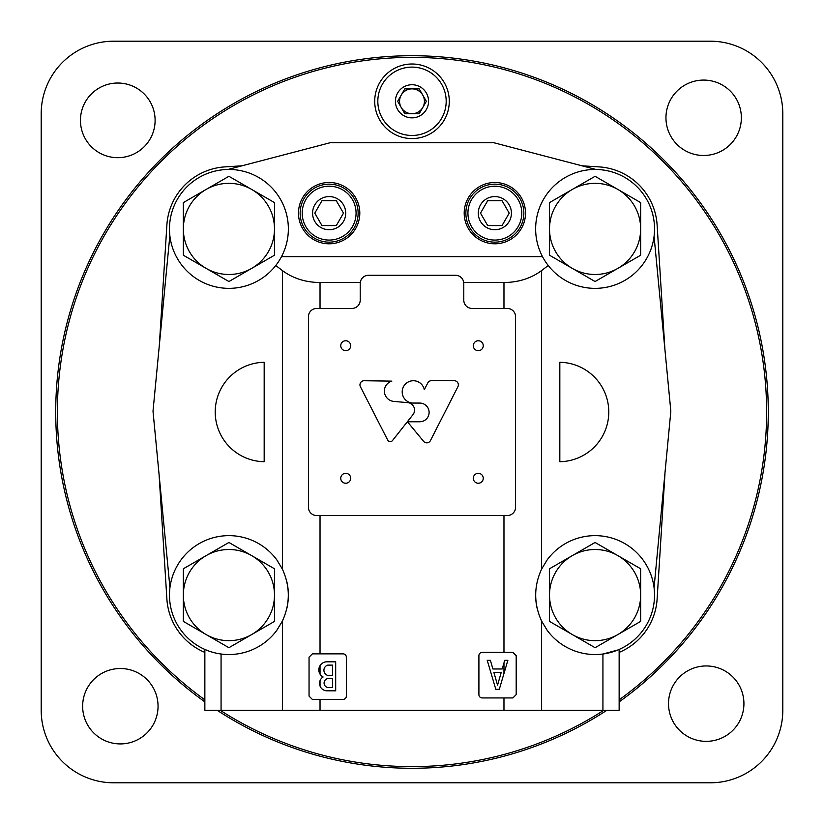 <?xml version="1.0" encoding="UTF-8"?>
<svg xmlns="http://www.w3.org/2000/svg" width="824" height="824" viewBox="0 0 824 824"><rect width="100%" height="100%" fill="white"/><g stroke="black" fill="none" stroke-linecap="round" stroke-linejoin="round"><path stroke-width="1.24" d="M274.485 255.224L274.485 202.601L228.918 176.295L183.34 202.601L183.34 255.224L228.918 281.53L274.485 255.224M183.34 228.918A45.567 45.567 0 0 1 251.701 189.448A45.567 45.567 0 0 1 251.701 268.377A45.567 45.567 0 0 1 183.34 228.918M640.66 255.224L640.66 202.601L595.082 176.295L549.515 202.601L549.515 255.224L595.082 281.53L640.66 255.224M549.515 228.918A45.567 45.567 0 0 1 617.876 189.448A45.567 45.567 0 0 1 617.876 268.377A45.567 45.567 0 0 1 549.515 228.918M640.66 621.399L640.66 568.776L595.082 542.47L549.515 568.776L549.515 621.399L595.082 647.705L640.66 621.399M549.515 595.082A45.567 45.567 0 0 1 617.876 555.623A45.567 45.567 0 0 1 617.876 634.552A45.567 45.567 0 0 1 549.515 595.082M274.485 621.399L274.485 568.776L228.918 542.47L183.34 568.776L183.34 621.399L228.918 647.705L274.485 621.399M183.34 595.082A45.567 45.567 0 0 1 251.701 555.623A45.567 45.567 0 0 1 251.701 634.552A45.567 45.567 0 0 1 183.34 595.082M547.105 559.98L541.615 569.096C533.725 586.389 533.725 603.714 541.615 621.08L547.105 630.195A59.452 59.452 0 0 0 634.913 639.218A59.452 59.452 0 0 0 634.913 550.957A59.452 59.452 0 0 0 547.105 559.98M654.071 236.364A59.452 59.452 0 0 0 598.821 169.579A59.452 59.452 0 0 0 535.641 228.918A59.452 59.452 0 0 0 591.354 288.246A59.452 59.452 0 0 0 654.071 236.364L670.839 411.207L654.071 587.636M548.228 265.503L541.615 270.55L541.615 569.096M559.826 362.292L559.826 461.708A49.718 49.718 0 0 0 608.781 412A49.718 49.718 0 0 0 559.826 362.292M275.772 265.503L282.385 270.55L282.385 569.096L276.895 559.98A59.452 59.452 0 0 0 189.087 550.957A59.452 59.452 0 0 0 189.087 639.218A59.452 59.452 0 0 0 276.895 630.195L282.385 621.08L282.385 710.278L204.857 710.278L204.857 649.456L209.059 651.125M169.929 587.636L153.007 411.217L169.847 235.664M264.174 461.708L264.174 362.292A49.718 49.718 0 0 0 215.219 412A49.718 49.718 0 0 0 264.174 461.708M503.969 515.567L503.969 652.361L512.878 652.361L516.195 655.677L516.195 694.622L512.878 697.938L503.969 697.938L503.969 710.278L282.385 710.278M618.062 649.92L619.143 649.456L619.143 710.278L503.969 710.278M463.716 282.539L503.969 282.539C518.512 282.364 531.068 278.368 541.615 270.55M312.368 653.854L343.021 653.854A3.317 3.317 0 0 1 346.338 657.171L346.338 696.115A3.317 3.317 0 0 1 343.021 699.421L312.368 699.421L309.052 696.115L309.052 657.171L312.368 653.854M282.385 270.55C292.932 278.368 305.488 282.364 320.031 282.539L320.031 308.433M282.385 569.096C290.275 586.451 290.275 603.776 282.385 621.08M360.284 282.539L320.031 282.539M503.969 652.361L482.215 652.361A3.317 3.317 0 0 0 478.909 655.677L478.909 694.622A3.317 3.317 0 0 0 482.215 697.938L503.969 697.938M169.466 228.918A59.452 59.452 0 0 0 281.499 256.645A59.452 59.452 0 0 0 243.193 171.207A59.452 59.452 0 0 0 169.466 228.918M286.783 608.689A59.452 59.452 0 0 0 286.793 581.517M537.485 580.384A59.452 59.452 0 0 0 537.217 581.476M535.641 595.062A59.452 59.452 0 0 0 537.207 608.658M617.835 650.012L602.931 654.019L602.931 710.278M209.09 651.135L204.857 649.456M595.989 169.466L493.803 142.717L330.197 142.717L228.011 169.466M298.484 213.148A30.653 30.653 0 0 0 344.473 239.691A30.653 30.653 0 0 0 344.473 186.595A30.653 30.653 0 0 0 298.484 213.148M464.2 213.148A30.653 30.653 0 0 0 510.18 239.691A30.653 30.653 0 0 0 510.18 186.595A30.653 30.653 0 0 0 464.2 213.148M542.501 256.645L281.499 256.645M515.567 507.285L515.567 316.715A8.281 8.281 0 0 0 507.285 308.433L472.07 308.433A8.281 8.281 0 0 1 463.788 300.142L463.788 283.569A8.281 8.281 0 0 0 455.497 275.288L368.503 275.288A8.281 8.281 0 0 0 360.212 283.569L360.212 300.142A8.281 8.281 0 0 1 351.93 308.433L316.715 308.433A8.281 8.281 0 0 0 308.433 316.715L308.433 507.285A8.281 8.281 0 0 0 316.715 515.567L507.285 515.567A8.281 8.281 0 0 0 515.567 507.285M430.427 440.613L457.887 386.755A4.141 4.141 0 0 0 454.333 380.698L431.663 380.698A4.017 4.017 0 0 0 427.811 382.892L424.298 389.649A11.165 11.165 0 0 0 411.846 380.843A11.165 11.165 0 0 0 402.225 392.698A11.165 11.165 0 0 0 413.411 403.07L419.766 403.07A9.342 9.342 0 0 1 429.108 412.422A9.342 9.342 0 0 1 419.766 421.764L407.427 421.764L423.598 441.334A4.11 4.11 0 0 0 430.427 440.613M392.523 440.521L412.937 414.699A7.457 7.457 0 0 0 407.561 402.627L393.759 401.401A10.362 10.362 0 0 1 391.853 381.131L363.992 380.729A4.141 4.141 0 0 0 360.428 386.775L387.692 440.067A2.884 2.884 0 0 0 392.523 440.521M340.745 345.719A4.975 4.975 0 0 0 348.202 350.025A4.975 4.975 0 0 0 348.202 341.414A4.975 4.975 0 0 0 340.745 345.719M340.745 478.281A4.975 4.975 0 0 0 348.202 482.586A4.975 4.975 0 0 0 348.202 473.975A4.975 4.975 0 0 0 340.745 478.281M473.316 478.281A4.975 4.975 0 0 0 480.773 482.586A4.975 4.975 0 0 0 480.773 473.975A4.975 4.975 0 0 0 473.316 478.281M473.316 345.719A4.975 4.975 0 0 0 480.773 350.025A4.975 4.975 0 0 0 480.773 341.414A4.975 4.975 0 0 0 473.316 345.719M499.293 689.317L507.862 660.323L504.71 660.323L502.218 668.975L492.886 668.975L490.393 660.323L487.231 660.323L495.811 689.317L499.293 689.317M503.969 673.486L503.969 662.877L504.71 660.323M497.552 685.177L501.239 672.374L493.864 672.374L497.552 685.177M335.687 690.811L335.687 661.806L326.943 661.806A8.075 8.075 0 0 0 323.101 676.998A7.457 7.457 0 0 0 326.994 690.811L335.687 690.811M320.031 680.676L320.031 686.031L320.031 680.676M320.031 665.699L320.031 674.073L320.031 665.699M332.546 687.494L332.546 678.585L327.695 678.585A4.553 4.553 0 0 0 327.695 687.494L332.546 687.494M327.695 675.402L332.546 675.402L332.546 665.123L327.695 665.123A5.387 5.387 0 0 0 327.695 675.402M478.281 213.148A16.573 16.573 0 0 0 503.145 227.496A16.573 16.573 0 0 0 503.145 198.8A16.573 16.573 0 0 0 478.281 213.148M480.505 213.148L487.684 225.57L502.032 225.57L509.211 213.148L502.032 200.716L487.684 200.716L480.505 213.148M467.929 213.148A26.924 26.924 0 0 0 508.315 236.467A26.924 26.924 0 0 0 508.315 189.829A26.924 26.924 0 0 0 467.929 213.148M465.859 213.148A28.994 28.994 0 0 0 509.356 238.26A28.994 28.994 0 0 0 509.356 188.037A28.994 28.994 0 0 0 465.859 213.148M312.574 213.148A16.573 16.573 0 0 0 337.428 227.496A16.573 16.573 0 0 0 337.428 198.8A16.573 16.573 0 0 0 312.574 213.148M314.789 213.148L321.968 225.57L336.316 225.57L343.495 213.148L336.316 200.716L321.968 200.716L314.789 213.148M302.212 213.148A26.924 26.924 0 0 0 342.609 236.467A26.924 26.924 0 0 0 342.609 189.829A26.924 26.924 0 0 0 302.212 213.148M300.142 213.148A28.994 28.994 0 0 0 343.639 238.26A28.994 28.994 0 0 0 343.639 188.037A28.994 28.994 0 0 0 300.142 213.148M582.022 165.809L598.996 166.881A62.14 62.14 0 0 1 657.119 225.004L664.947 349.829M159.331 345.277L166.881 225.004A62.14 62.14 0 0 1 225.004 166.881L241.978 165.809M204.857 652.402A62.14 62.14 0 0 1 166.881 598.996L159.053 474.171M664.947 474.171L657.119 598.996A62.14 62.14 0 0 1 619.143 652.402M782.8 710.298L782.8 113.702A72.502 72.502 0 0 0 710.298 41.2L113.702 41.2A72.502 72.502 0 0 0 41.2 113.702L41.2 710.298A72.502 72.502 0 0 0 113.702 782.8L710.298 782.8A72.502 72.502 0 0 0 782.8 710.298M80.453 120.345A37.327 37.327 0 0 0 136.444 152.677A37.327 37.327 0 0 0 136.444 88.024A37.327 37.327 0 0 0 80.453 120.345M82.647 706.22A37.698 37.698 0 0 0 139.194 738.87A37.698 37.698 0 0 0 139.194 673.569A37.698 37.698 0 0 0 82.647 706.22M665.957 117.781A37.698 37.698 0 0 0 722.504 150.432A37.698 37.698 0 0 0 722.504 85.13A37.698 37.698 0 0 0 665.957 117.781M668.521 703.655A37.698 37.698 0 0 0 725.069 736.306A37.698 37.698 0 0 0 725.069 671.004A37.698 37.698 0 0 0 668.521 703.655M619.143 699.834A354.619 354.619 0 0 0 573.71 96.398A354.619 354.619 0 0 0 57.381 412A354.619 354.619 0 0 0 204.857 699.834M220.204 710.278A354.619 354.619 0 0 0 603.796 710.278M619.143 701.873A356.277 356.277 0 0 0 574.998 95.193A356.277 356.277 0 0 0 55.723 412A356.277 356.277 0 0 0 204.857 701.873M217.155 710.278A356.277 356.277 0 0 0 606.845 710.278M374.714 101.29A37.286 37.286 0 0 0 430.643 133.581A37.286 37.286 0 0 0 430.643 69A37.286 37.286 0 0 0 374.714 101.29A37.286 37.286 0 0 0 430.643 133.581A37.286 37.286 0 0 0 430.643 69A37.286 37.286 0 0 0 374.714 101.29M395.427 101.29A16.573 16.573 0 0 0 420.281 115.638A16.573 16.573 0 0 0 420.281 86.942A16.573 16.573 0 0 0 395.427 101.29M397.652 101.29L404.821 113.722L419.179 113.722L426.348 101.29L419.179 88.858L404.821 88.858L397.652 101.29M399.568 101.29A12.432 12.432 0 0 0 418.211 112.054A12.432 12.432 0 0 0 418.211 90.527A12.432 12.432 0 0 0 399.568 101.29M541.615 621.08L541.615 710.278M503.969 282.539L503.969 308.433M320.031 515.567L320.031 653.854M320.031 699.421L320.031 710.278M221.069 654.019L221.069 710.278M377.825 101.29A34.175 34.175 0 0 0 429.088 130.892A34.175 34.175 0 0 0 429.088 71.688A34.175 34.175 0 0 0 377.825 101.29"/></g></svg>
